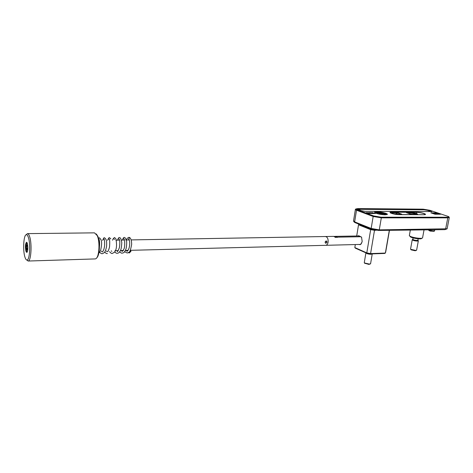 <?xml version="1.0" encoding="UTF-8"?>
<svg xmlns="http://www.w3.org/2000/svg" width="473" height="473" viewBox="0 0 473 473"><rect width="100%" height="100%" fill="white"/><g stroke="black" fill="none" stroke-linecap="round" stroke-linejoin="round"><path stroke-width="0.71" d="M357.913 235.974L358.865 235.749L361.543 237.204L362.182 241.455L361.153 243.908L360.325 244.624L359.19 244.458M361.721 237.564L361.059 236.784L358.303 235.968M376.195 230.292L374.498 230.316L370.584 253.587L385.371 253.073L389.314 230.321M389.462 230.316L385.661 252.257L384.768 253.439L370.329 253.948L366.983 253.339L355.288 248.118L354.821 247.562L366.794 252.901L370.672 229.647L358.522 224.787L356.701 235.992M355.312 244.553L354.821 247.562M359.054 224.214L358.841 224.551L370.85 229.352L373.664 229.843M371.879 229.322L368 227.779M374.456 230.014L374.498 230.316L370.672 229.647L370.85 229.352M366.983 253.339L366.794 252.901L370.584 253.587L370.329 253.948M358.841 224.551L358.918 224.161M359.669 244.44L360.414 244.47L361.833 242.726M385.329 214.807L385.063 214.458C383.325 213.636 380.919 213.152 377.862 213.004L376.242 213.353M379.429 214.174L378.637 213.837L379.352 213.548C381.273 213.672 382.491 213.962 383.006 214.411L382.03 214.588M360.491 244.423L325.832 245.31C327.003 245.049 327.765 243.985 328.12 242.105C328.309 238.794 327.411 236.932 325.424 236.524L131.11 239.906M360.934 236.731L337.231 237.162L335.428 236.364L334.281 236.435M325.519 236.524L333.767 236.382L335.605 237.452L337.231 237.162M335.428 236.364L359.09 235.95M337.438 237.416L335.18 236.423M434.048 213.163L432.73 213.199L436.644 214.068L433.416 213.299L434.066 213.163L433.581 213.004L432.718 213.146M436.839 213.175L435.527 213.211L439.435 214.08L436.449 213.459L436.857 213.175L436.372 213.016L435.515 213.157M440.31 214.198L436.366 212.897L431.051 212.868L434.983 214.18L440.328 214.198L436.372 212.891L431.039 212.868M436.786 214.068L433.404 213.264M439.577 214.08L436.934 213.619M436.372 212.856L430.82 212.826L434.983 214.216L440.546 214.234L436.372 212.856M430.82 212.832L434.983 214.216L440.546 214.234M373.315 213.323L373.871 213.424M374.013 213.323L374.575 213.424M367.692 212.915L366.344 212.596L367.692 212.915M368.579 212.602L369.378 212.85M369.295 212.608L370.235 212.891M372.612 213.317L373.167 213.424M371.908 213.317L372.464 213.418M371.264 213.305L371.76 213.418M370.56 213.305L371.057 213.412M369.301 213.299L370.241 213.554L369.301 213.299M370.856 212.773L371.796 212.897L370.856 212.773M372.57 212.625L373.368 212.868M367.864 213.299L368.916 213.548M361.337 210.716L365.091 211.354L431.926 211.555L427.734 210.047L424.192 209.462L358.445 208.889L357.47 209.172L361.337 210.716M429.874 210.29L423.152 209.172L357.83 208.587L355.95 208.93L357.014 209.716L373.682 215.936L381.049 217.19L447.499 217.231C448.818 217.219 449.214 217.012 448.688 216.61L429.874 210.29M385.093 214.807C380.753 214.6 377.353 213.914 374.882 212.755C374.042 212.135 374.681 211.809 376.798 211.792C380.836 211.756 388.061 213.53 387.316 214.393L385.093 214.807M371.624 212.72L372.789 212.939L371.624 212.72M368.556 213.335L369.697 213.512M370.028 212.708L371.193 212.933L370.028 212.708M367.58 212.856L368.106 212.874M386.713 214.683L386.672 214.588C384.916 213.429 381.711 212.708 377.052 212.43L374.977 212.809M446.938 228.914L444.922 229.636L378.613 230.452L371.672 229.245L355.14 222.653L354.129 221.884M449.32 217.391L447.777 217.858L381.315 217.858L373.167 216.468L356.512 210.231L355.365 209.58L355.607 209.172M353.556 220.85L354.638 221.884L371.169 228.453L379.275 229.866L447.151 228.778M437.951 213.625L436.201 213.276M372.712 212.708L373.085 212.838M371.423 212.649L372.251 212.803M372.216 212.903L372.771 212.939M370.613 212.643L371.796 212.903M370.95 212.779L371.672 212.874M368.656 213.353L369.596 213.494M368.763 213.429L369.59 213.483L368.763 213.424M369.312 213.305L369.791 213.329M369.626 213.323L370.229 213.554M370.998 213.311L371.754 213.56M371.701 213.311L372.458 213.565M372.405 213.317L373.162 213.565M373.108 213.323L373.865 213.571M369.992 212.608L370.661 212.797M370.619 212.897L371.175 212.933M369.537 212.809L370.105 212.874M368.721 212.684L369.094 212.815M367.066 212.619L367.61 212.649M367.196 212.643L368.231 212.897M366.35 212.602L367.669 212.915M366.516 212.655L367.024 212.779M374.51 213.329L375.266 213.577M373.812 213.323L374.569 213.571M421.674 238.481L421.449 238.623C420.018 239.427 411.912 238.096 410.298 236.802L409.985 236.169M409.399 235.241L409.713 235.997C411.528 237.452 420.71 238.96 422.324 238.055L422.596 237.872M431.666 211.744L427.669 210.384L424.127 209.799L357.635 209.308M410.576 248.94L410.735 249.33L415.684 250.412L416.618 250.193L418.327 240.881M412.391 239.563L412.231 239.811C413.171 240.526 414.892 240.946 417.399 241.07L418.357 240.71M411.025 249.502L411.12 249.856L415.241 250.761L416.471 250.288M418.185 238.794L417.937 240.142L417.133 240.444C415.052 240.337 413.615 239.988 412.828 239.391L412.858 239.249M434.575 230.735L434.238 231.267L429.567 230.712L428.597 230.061M428.727 229.837L429.573 230.203C432.304 230.919 433.995 231.055 434.64 230.605M326.553 242.856L326.607 241.153L326.145 241.005C325.205 241.472 324.957 242.146 325.406 243.039L325.678 243.157M325.146 242.17L326.199 240.923L327.091 242.129L325.838 243.282L325.146 242.17M325.613 245.321L325.708 245.321C326.944 245.138 327.742 244.062 328.12 242.105C328.309 238.794 327.411 236.932 325.424 236.524M27.316 243.347C28.155 247.787 27.966 250.82 26.76 252.452L25.95 251.323C25.122 246.912 25.311 243.885 26.512 242.253L27.316 243.347M26.996 242.608L26.884 242.596C25.761 244.115 25.589 246.936 26.358 251.045L27.192 252.074M28.345 237.351C27.741 235.548 27.091 234.661 26.382 234.691C23.644 234.431 22.657 250.43 24.951 257.164C25.566 259.103 26.252 260.055 27.002 260.008C29.716 260.304 30.715 243.938 28.345 237.351M26.24 234.714L27.446 233.621C28.214 233.585 28.93 234.543 29.586 236.494C32.17 243.625 31.076 261.374 28.12 261.031L26.754 259.996M96.261 233.916L97.728 236.098C100.406 241.738 99.762 255.627 96.752 257.785M95.026 258.926L95.564 258.832C99.111 258.063 100.27 242.016 97.196 235.572L94.494 232.852L27.564 233.621M26.991 242.596L26.512 242.253M129.921 251.009L130.932 251.482L129.176 252.949M129.176 239.391L128.757 238.67L129.768 237.612C131.021 238.694 131.648 240.964 131.654 244.411C130.69 249.661 129.738 252.304 128.792 252.346L127.19 253.014L124.641 251.683M129.141 239.297L128.071 239.959M126.427 239.988C126.445 239.013 127.29 238.126 128.952 237.34L129.768 237.612M130.932 251.482L130.489 249.915M364.311 262.462L364.535 262.982L369.277 264.058L370.578 263.763L372.216 254.031M365.871 252.842L365.889 252.978C366.735 253.723 368.414 254.161 370.921 254.297L372.275 253.877M364.695 263.195L368.887 264.413L370.377 263.893M371.825 229.304L370.513 228.784M26.464 246.149L26.937 244.902L27.475 246.09L27.529 248.544L27.05 249.785L26.518 248.591L26.464 246.149L27.475 246.131M27.517 248.567L26.518 248.591M325.383 241.549L326.636 241.183C327.145 242.342 326.796 242.986 325.584 243.122L325.188 242.667M359.646 244.653L360.385 244.482M359.031 235.926L358.185 235.791M391.869 212.099L416.577 212.241C421.295 212.206 428.934 214.772 423.838 214.707L398.999 214.624C393.914 214.665 386.471 211.999 391.869 212.099L391.916 212.176M378.613 230.452L379.275 229.866L381.315 217.858L381.049 217.19M447.499 217.231L447.777 217.858L445.619 229.086L444.922 229.636M371.672 229.245L371.169 228.453L373.167 216.468L373.682 215.936M357.014 209.716L356.512 210.231L354.638 221.884L355.14 222.653M358.386 209.249L358.445 208.889M424.127 209.799L424.192 209.462M427.669 210.384L427.734 210.047M431.163 211.543L431.228 211.2M416.423 213.512L416.63 212.365L410.422 212.33M425.292 214.511L425.333 214.316C423.713 213.282 420.816 212.631 416.63 212.365L416.577 212.241M390.603 212.324L390.148 212.749M423.838 214.707L398.999 214.624M415.442 213.447C416.89 213.997 416.825 214.299 415.247 214.352L410.659 214.151L406.425 212.684L409.931 212.525L415.442 213.447M416.181 214.245L415.211 213.695L410.061 212.832L406.833 212.815M409.931 212.525L409.884 213.837L413.721 214.334M392.803 212.43L397.468 212.637L401.678 214.115L398.047 214.287C394.316 214.316 388.836 212.359 392.803 212.43L392.927 212.744L391.674 212.998M391.609 213.335L398.769 214.547L415.98 214.6C417.99 214.535 418.073 214.151 416.228 213.447L409.216 212.276L392.093 212.176C389.989 212.235 389.829 212.619 391.609 213.335M409.18 212.276L416.234 213.447L417.618 214.257L416.955 214.683M390.473 212.956L390.284 212.543M392.058 212.176L409.216 212.276M392.809 213.459L392.927 212.744L396.48 212.761L396.303 213.784L393.991 213.772M401.205 214.293L397.225 212.891L397.036 214.239M396.279 214.163L396.303 213.784L397.048 213.908M397.468 212.637L396.356 212.448M27.546 244.234L27.399 243.837C26.293 241.183 25.459 248.485 26.589 250.832C26.985 251.63 27.345 251.494 27.671 250.43C27.073 251.352 26.961 251.802 27.328 251.784M387.015 214.6L387.316 214.393M355.365 209.58L353.502 221.187M449.273 217.627L447.168 228.554M355.95 208.93L355.335 209.362M354.443 222.31L353.828 221.482M398.981 214.624C394.99 214.375 392.082 213.778 390.255 212.82M423.82 214.707L425.333 214.316M410.298 236.802L409.713 235.997M410.333 230.061L409.328 235.613M424.045 229.89L422.625 237.547M416.157 214.251L410.724 214.163M392.076 212.176C390.515 212.288 389.918 212.489 390.278 212.767L390.272 212.832M401.666 214.299L398 214.281C395.026 214.05 392.968 213.648 391.821 213.081M410.688 214.151L406.484 212.696M410.54 249.123L412.231 239.811M411.12 249.856L410.735 249.33M412.84 239.267L412.249 239.657M413.1 237.907L412.828 239.391M417.949 240.207L418.179 240.521M428.993 230.481L430.117 231.078L434.119 231.303M428.615 230.227L428.579 229.837M434.776 229.76L434.628 230.564M325.708 245.321L130.601 250.318M128.059 250.383L125.386 250.454M123.483 250.501L120.444 250.578M118.197 250.637L114.951 250.72M129.354 239.935L126.386 239.988M124.452 240.018L121.449 240.071M119.509 240.107L115.885 240.172M27.18 252.085L26.76 252.452M26.382 234.691L27.44 233.621M95.179 258.92L28.114 261.031L27.002 260.008M128.343 252.653L129.377 252.954M99.454 246.445C99.815 242.519 99.525 239.929 98.573 238.682M98.514 238.439L99.342 237.795M99.389 239.787L98.786 239.622M99.679 252.144C100.56 253.274 101.441 253.794 102.328 253.705L104.22 252.712C104.362 252.405 105.29 252.399 106.555 246.581C106.863 242.371 106.543 239.787 105.597 238.818L105.449 238.971M102.351 251.778L102.251 251.807C102.085 252.683 105.396 249.431 104.527 240.751C102.706 236.642 103.877 238.611 104.415 237.712M104.456 239.705L103.268 238.895L102.588 240.402M104.752 252.05C105.656 253.167 106.531 253.676 107.377 253.563M107.306 251.577L107.318 251.66C107.572 251.145 107.85 252.884 109.511 247.125C109.931 241.863 109.742 239.119 108.95 238.895C108.423 238.226 108.589 237.807 109.446 237.635M109.488 239.622L108.264 238.77L107.596 240.314M114.478 239.533L113.958 238.841M117.286 251.317L117.328 251.382C117.422 252.156 118.102 250.938 119.373 247.728C120.089 243.187 119.947 240.201 118.93 238.782L119.427 239.45M122.223 251.187L122.276 251.24C122.46 251.583 123.015 250.802 123.956 248.881C124.783 248.295 125.321 238.912 123.583 238.558L124.34 239.368M127.042 251.157L127.184 251.104C127.349 251.618 127.982 250.637 129.076 248.154C130.01 244.334 129.904 241.171 128.757 238.67M114.567 237.564L115.885 238.764C116.819 243.707 116.742 247.545 115.649 250.276L114.59 252.109L112.385 253.427C111.711 253.699 110.765 253.108 109.547 251.648M114.436 237.558L113.254 238.634L112.562 240.225M119.521 237.493L120.308 238.008C120.556 237.777 121.053 239.332 121.803 242.667C121.49 246.965 121.076 249.519 120.556 250.329C118.652 253.634 118.776 252.647 117.357 253.286C116.63 253.439 115.773 252.966 114.773 251.873M119.385 237.487C118.244 238.315 119.09 236.642 117.493 240.142M119.728 251.778C120.786 252.878 121.644 253.339 122.294 253.15C123.695 252.298 123.571 254.036 125.853 249.33C126.462 247.509 126.734 244.925 126.675 241.579L125.197 237.872L124.44 237.416M124.298 237.411C123.234 238.09 123.784 236.843 122.383 240.053M100.377 239.125L100.554 238.96C101.902 240.745 101.949 244.429 100.696 250.01C99.046 253.735 99.537 252.091 98.822 253.132M101.813 251.66L101.263 251.068M100.193 238.64L99.46 237.795M106.851 251.53L106.295 250.938M105.296 238.587L104.533 237.718M110.463 238.788L110.877 238.847M111.853 251.394L111.285 250.814M121.159 250.56L121.738 251.133M126.037 250.436L126.628 251.003M109.57 237.641L110.369 238.558M128.993 239.291L128.822 238.989M368.916 228.146L368.609 228.299M364.931 263.514L364.535 262.982M364.269 262.71L365.889 252.978M27.138 242.874C26.736 243.01 26.825 243.329 27.399 243.837L27.54 244.222"/></g></svg>
